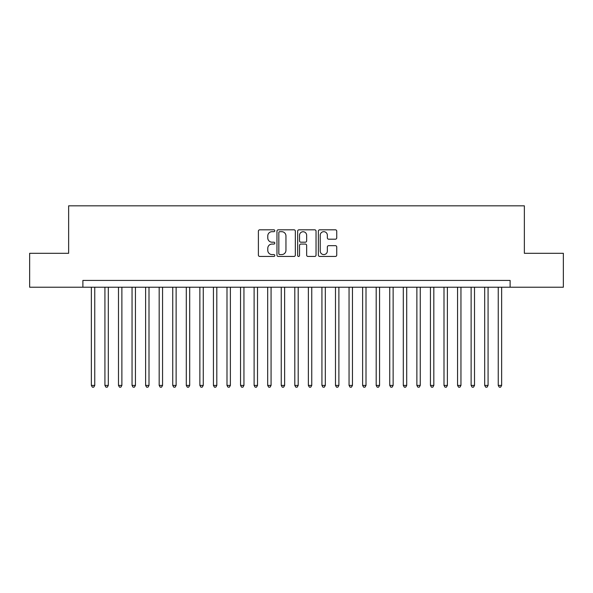<?xml version="1.0" encoding="UTF-8"?>
<svg xmlns="http://www.w3.org/2000/svg" width="593" height="593" viewBox="0 0 593 593"><rect width="100%" height="100%" fill="white"/><g stroke="black" fill="none" stroke-linecap="round" stroke-linejoin="round"><path stroke-width="0.89" d="M274.804 230.751A0.934 0.934 0 0 0 273.87 229.817L259.727 229.817A1.334 1.334 0 0 0 258.392 231.151L258.392 255.109A1.334 1.334 0 0 0 259.727 256.443L273.87 256.443A0.934 0.934 0 0 0 274.804 255.509A0.934 0.934 0 0 0 273.87 254.582L272.039 254.582A4.262 4.262 0 0 1 267.777 250.32L267.777 248.319A4.262 4.262 0 0 1 272.039 244.064L273.87 244.064A0.934 0.934 0 0 0 274.804 243.13A0.934 0.934 0 0 0 273.87 242.196L272.039 242.196A4.262 4.262 0 0 1 267.777 237.941L267.777 235.94A4.262 4.262 0 0 1 272.039 231.678L273.87 231.678A0.934 0.934 0 0 0 274.804 230.751M335.408 239.201A1.334 1.334 0 0 0 336.735 237.875L336.735 231.151A1.334 1.334 0 0 0 335.408 229.817L319.701 229.817A1.334 1.334 0 0 0 318.367 231.151L318.367 255.109A1.334 1.334 0 0 0 319.701 256.443L335.408 256.443A1.334 1.334 0 0 0 336.735 255.109L336.735 246.992A1.334 1.334 0 0 0 335.408 245.658L328.685 245.658A1.334 1.334 0 0 0 327.351 246.992L327.351 251.017A3.558 3.558 0 0 1 323.793 254.582A3.558 3.558 0 0 1 320.227 251.017L320.227 235.243A3.558 3.558 0 0 1 323.793 231.678A3.558 3.558 0 0 1 327.351 235.243L327.351 237.875A1.334 1.334 0 0 0 328.685 239.201L335.408 239.201M82.887 287.212L29.65 287.212L29.65 253.3L68.64 253.3L68.64 205.83L524.36 205.83L524.36 253.3L563.35 253.3L563.35 287.212L510.113 287.212L510.113 280.43L82.887 280.43L82.887 287.212L510.113 287.212M295.336 231.151A1.334 1.334 0 0 0 294.002 229.817L278.295 229.817A1.334 1.334 0 0 0 276.961 231.151L276.961 255.109A1.334 1.334 0 0 0 278.295 256.443L294.002 256.443A1.334 1.334 0 0 0 295.336 255.109L295.336 231.151M298.998 229.817L314.705 229.817A1.334 1.334 0 0 1 316.039 231.151L316.039 255.109A1.334 1.334 0 0 1 314.705 256.443L307.982 256.443A1.334 1.334 0 0 1 306.648 255.109L306.648 245.391A1.334 1.334 0 0 0 305.321 244.064L300.859 244.064A1.334 1.334 0 0 0 299.532 245.391L299.532 255.509A0.934 0.934 0 0 1 298.598 256.443A0.934 0.934 0 0 1 297.664 255.509L297.664 231.151A1.334 1.334 0 0 1 298.998 229.817M279.763 231.678A0.934 0.934 0 0 0 278.829 232.612L278.829 253.648A0.934 0.934 0 0 0 279.763 254.582L281.69 254.582A4.262 4.262 0 0 0 285.952 250.32L285.952 235.94A4.262 4.262 0 0 0 281.69 231.678L279.763 231.678M306.648 235.31A3.558 3.558 0 0 0 303.09 231.744A3.558 3.558 0 0 0 299.532 235.31L299.532 240.869A1.334 1.334 0 0 0 300.859 242.196L305.321 242.196A1.334 1.334 0 0 0 306.648 240.869L306.648 235.31M91.359 287.212L91.359 385.406L94.754 385.406L94.754 287.212M94.754 385.406L93.731 387.17L92.382 387.17L91.359 385.406M104.924 287.212L104.924 385.406L108.311 385.406L108.311 287.212M108.311 385.406L107.296 387.17L105.939 387.17L104.924 385.406M118.489 287.212L118.489 385.406L121.876 385.406L121.876 287.212M121.876 385.406L120.861 387.17L119.504 387.17L118.489 385.406M132.046 287.212L132.046 385.406L135.441 385.406L135.441 287.212M135.441 385.406L134.426 387.17L133.069 387.17L132.046 385.406M145.611 287.212L145.611 385.406L149.006 385.406L149.006 287.212M149.006 385.406L147.983 387.17L146.627 387.17L145.611 385.406M159.176 287.212L159.176 385.406L162.564 385.406L162.564 287.212M162.564 385.406L161.548 387.17L160.192 387.17L159.176 385.406M172.741 287.212L172.741 385.406L176.128 385.406L176.128 287.212M176.128 385.406L175.113 387.17L173.756 387.17L172.741 385.406M186.298 287.212L186.298 385.406L189.693 385.406L189.693 287.212M189.693 385.406L188.678 387.17L187.321 387.17L186.298 385.406M199.863 287.212L199.863 385.406L203.258 385.406L203.258 287.212M203.258 385.406L202.235 387.17L200.879 387.17L199.863 385.406M213.428 287.212L213.428 385.406L216.816 385.406L216.816 287.212M216.816 385.406L215.8 387.17L214.444 387.17L213.428 385.406M226.993 287.212L226.993 385.406L230.38 385.406L230.38 287.212M230.38 385.406L229.365 387.17L228.008 387.17L226.993 385.406M240.55 287.212L240.55 385.406L243.945 385.406L243.945 287.212M243.945 385.406L242.93 387.17L241.573 387.17L240.55 385.406M254.115 287.212L254.115 385.406L257.51 385.406L257.51 287.212M257.51 385.406L256.487 387.17L255.131 387.17L254.115 385.406M267.68 287.212L267.68 385.406L271.068 385.406L271.068 287.212M271.068 385.406L270.052 387.17L268.696 387.17L267.68 385.406M281.245 287.212L281.245 385.406L284.633 385.406L284.633 287.212M284.633 385.406L283.617 387.17L282.261 387.17L281.245 385.406M294.803 287.212L294.803 385.406L298.197 385.406L298.197 287.212M298.197 385.406L297.175 387.17L295.825 387.17L294.803 385.406M308.367 287.212L308.367 385.406L311.755 385.406L311.755 287.212M311.755 385.406L310.739 387.17L309.383 387.17L308.367 385.406M321.932 287.212L321.932 385.406L325.32 385.406L325.32 287.212M325.32 385.406L324.304 387.17L322.948 387.17L321.932 385.406M335.49 287.212L335.49 385.406L338.885 385.406L338.885 287.212M338.885 385.406L337.869 387.17L336.513 387.17L335.49 385.406M349.055 287.212L349.055 385.406L352.45 385.406L352.45 287.212M352.45 385.406L351.427 387.17L350.07 387.17L349.055 385.406M362.619 287.212L362.619 385.406L366.007 385.406L366.007 287.212M366.007 385.406L364.991 387.17L363.635 387.17L362.619 385.406M376.184 287.212L376.184 385.406L379.572 385.406L379.572 287.212M379.572 385.406L378.556 387.17L377.2 387.17L376.184 385.406M389.742 287.212L389.742 385.406L393.137 385.406L393.137 287.212M393.137 385.406L392.121 387.17L390.765 387.17L389.742 385.406M403.307 287.212L403.307 385.406L406.702 385.406L406.702 287.212M406.702 385.406L405.679 387.17L404.322 387.17L403.307 385.406M416.872 287.212L416.872 385.406L420.259 385.406L420.259 287.212M420.259 385.406L419.244 387.17L417.887 387.17L416.872 385.406M430.436 287.212L430.436 385.406L433.824 385.406L433.824 287.212M433.824 385.406L432.808 387.17L431.452 387.17L430.436 385.406M443.994 287.212L443.994 385.406L447.389 385.406L447.389 287.212M447.389 385.406L446.373 387.17L445.017 387.17L443.994 385.406M457.559 287.212L457.559 385.406L460.954 385.406L460.954 287.212M460.954 385.406L459.931 387.17L458.574 387.17L457.559 385.406M471.124 287.212L471.124 385.406L474.511 385.406L474.511 287.212M474.511 385.406L473.496 387.17L472.139 387.17L471.124 385.406M484.689 287.212L484.689 385.406L488.076 385.406L488.076 287.212M488.076 385.406L487.061 387.17L485.704 387.17L484.689 385.406M498.246 287.212L498.246 385.406L501.641 385.406L501.641 287.212M501.641 385.406L500.618 387.17L499.269 387.17L498.246 385.406"/></g></svg>
